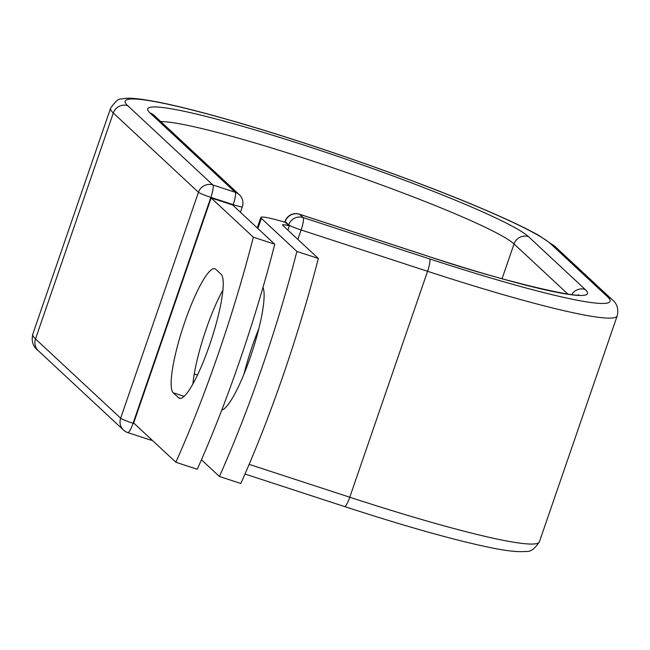 <?xml version="1.0" encoding="UTF-8"?>
<svg xmlns="http://www.w3.org/2000/svg" width="650" height="650" viewBox="0 0 650 650"><rect width="100%" height="100%" fill="white"/><g stroke="black" fill="none" stroke-linecap="round" stroke-linejoin="round"><path stroke-width="0.97" d="M209.584 345.069A65.536 12.106 -71.9 0 0 221.122 274.267L215.784 269.303A65.536 12.106 -71.9 0 0 214.882 268.751A65.536 12.106 -71.9 0 0 183.901 324.634A65.536 12.106 -71.9 0 0 173.257 392.803L178.596 397.767A65.536 12.106 -71.9 0 0 179.498 398.312A65.536 12.106 -71.9 0 0 209.584 345.069M244.018 374.018A65.536 12.106 108.1 0 1 252.436 345.711A65.536 12.106 108.1 0 1 258.887 328.51M262.974 287.446A65.536 12.106 108.1 0 1 250.469 356.817A65.536 12.106 108.1 0 1 221.756 410.101M296.887 251.444L318.313 258.44L282.774 225.363A21.783 1.828 -161 0 1 282.523 224.916A21.783 1.828 -161 0 1 289.356 225.875A11.464 0.959 -161 0 1 288.535 225.331L285.309 222.332A44.712 3.746 -161 0 0 260.845 217.449A44.712 3.746 -161 0 0 261.349 218.359L296.887 251.444A286.609 52.934 -71.9 0 1 219.399 476.483L201.451 459.769M318.313 258.44A286.609 52.934 108.1 0 1 240.825 483.478L219.399 476.483M287.893 230.124L289.356 225.875M175.849 462.247L133.673 422.988L211.161 197.949L232.578 204.953L274.755 244.213A286.609 52.934 108.1 0 1 197.267 469.251L175.849 462.247A286.609 52.934 108.1 0 0 253.338 237.209L274.755 244.213M222.909 290.062A65.536 12.106 -71.9 0 0 192.896 383.996M211.161 197.949L253.338 237.209M261.349 218.359L257.863 228.491M288.535 225.331L288.689 224.884L285.147 221.585L284.928 222.219M344.354 506.448A11.464 2.121 -71.9 0 0 344.508 506.545A11.464 2.121 -71.9 0 0 349.773 497.226L249.145 464.352M149.963 439.806A11.464 2.121 -71.9 0 0 150.126 439.896L127.806 432.608A11.464 2.121 -71.9 0 1 127.652 432.51A11.464 11.229 -47 0 1 120.656 418.21L35.506 338.942A237.892 19.931 -161 0 1 32.809 334.108C31.151 341.185 33.012 346.767 38.407 350.829A11.464 11.229 -47 0 1 35.506 338.942L113.303 113.003A11.464 11.229 -47 0 1 127.733 105.698A226.428 18.972 -161 0 1 305.646 143.528A226.428 18.972 -161 0 1 550.778 243.929A11.464 11.229 133 0 1 554.872 246.342L611.593 299.146C616.988 303.209 618.849 308.791 617.191 315.868L539.394 541.808A237.892 19.931 -161 0 1 349.773 497.226L427.57 271.294L301.104 229.97L297.854 239.403M617.191 315.868A237.892 19.931 -161 0 1 427.57 271.294A11.464 2.121 -71.9 0 0 429.585 258.903L303.119 217.579A11.464 2.121 108.1 0 1 301.104 229.97A11.464 0.959 19 0 1 288.689 224.884A11.464 11.229 133 0 1 303.119 217.579L299.577 214.281A11.464 11.229 133 0 0 285.147 221.585A11.464 0.959 19 0 1 285.017 221.349L284.733 222.162M578.801 294.726L578.801 294.726C579.516 298.098 505.684 282.685 425.88 255.507L299.414 214.183A11.464 2.121 108.1 0 1 299.577 214.281L426.043 255.604A11.464 2.121 -71.9 0 0 425.88 255.507A11.464 2.121 -71.9 0 0 425.701 255.491M611.593 299.146A11.464 11.229 133 0 0 607.506 296.733A226.428 18.972 -161 0 1 429.585 258.903M153.936 115.221L154.139 115.399A11.464 11.229 -47 0 0 150.044 112.994A202.54 16.965 -161 0 1 309.197 146.827A202.54 16.965 -161 0 1 528.466 236.641L585.187 289.445A11.464 11.229 133 0 0 571.813 294.499M585.187 289.445A202.54 16.965 -161 0 1 426.043 255.604M550.778 243.929L607.506 296.733M528.466 236.641A11.464 11.229 133 0 0 514.036 243.945L567.824 294.011M160.794 121.599A191.076 16.006 -161 0 1 344.638 171.827A191.076 16.006 -161 0 1 514.036 243.945L502.06 278.736M232.96 205.303L233.179 204.644L210.868 197.356L133.071 423.296A11.464 0.959 19 0 1 120.656 418.21L198.453 192.27L113.303 113.003A237.892 19.931 -161 0 1 110.606 108.168L32.809 334.108M194.244 374.018A191.076 16.006 -161 0 1 197.511 375.026M127.733 105.698L212.883 184.974A11.464 2.121 -71.9 0 1 210.868 197.356A11.464 0.959 19 0 1 198.453 192.27A11.464 11.229 -47 0 1 212.883 184.974L235.203 192.262A11.464 11.229 -47 0 1 239.289 194.675L154.139 115.399M150.044 112.994L235.203 192.262A11.464 2.121 -71.9 0 1 233.179 204.644A11.464 0.959 19 0 0 242.32 206.798L240.435 212.266M38.407 350.829L123.557 430.105A11.464 11.464 0 0 0 127.806 432.608A11.464 2.121 -71.9 0 0 133.071 423.296L134.501 423.759M184.129 396.354L173.257 392.803M180.554 398.409L178.596 397.767M152.36 440.391A11.464 11.464 0 0 1 150.126 439.896A11.464 2.121 -71.9 0 0 151.19 439.294M260.845 217.449L257.246 227.914M539.394 541.808C534.739 548.925 530.238 552.126 525.899 551.419C518.099 552.175 506.577 550.964 491.335 547.788C455.423 540.451 406.486 526.703 344.508 506.545L244.993 474.021M554.872 246.342L538.883 235.471C526.435 228.451 508.885 220.082 486.241 210.364C419.104 181.382 309.611 142.846 230.157 120.226C201.508 112.028 177.832 106.039 159.112 102.278C134.664 97.638 127.043 97.663 121.306 99.068C119.056 98.174 115.489 101.213 110.606 108.168M299.414 214.183A11.464 11.464 0 0 0 285.017 221.349M242.32 206.798A11.464 11.464 0 0 0 239.289 194.675"/></g></svg>
